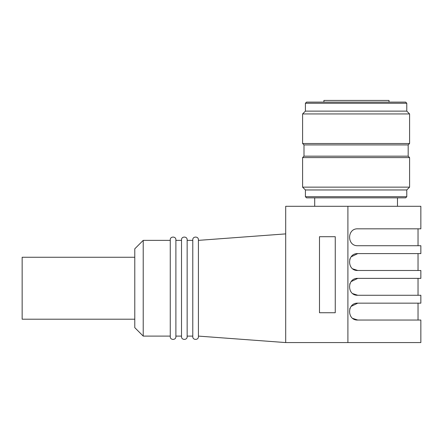 <?xml version="1.0" encoding="UTF-8"?>
<svg xmlns="http://www.w3.org/2000/svg" width="443" height="443" viewBox="0 0 443 443"><rect width="100%" height="100%" fill="white"/><g stroke="black" fill="none" stroke-linecap="round" stroke-linejoin="round"><path stroke-width="0.66" d="M306.534 102.117L405.644 102.117L406.774 103.241L305.41 103.241L306.534 102.117M322.044 102.117L356.089 102.117M406.774 196.72L305.41 196.72L306.534 197.849L405.644 197.849L406.774 196.72L406.774 189.964L409.587 187.151L409.587 157.586L302.591 157.586L302.591 187.151L409.587 187.151M305.41 196.72L305.41 189.964L406.774 189.964M305.41 189.964L302.591 187.151M408.18 144.911L408.18 156.174L303.998 156.174L303.998 144.911L408.18 144.911L409.587 143.504L409.587 113.94L302.591 113.94L302.591 143.504L409.587 143.504M302.591 113.94L305.41 111.127L406.774 111.127L409.587 113.94M305.41 111.127L305.41 103.241M303.998 156.174L302.591 157.586M303.998 144.911L302.591 143.504M323.905 102.117L323.905 100.428L389.032 100.428L389.032 102.117M134.777 319.204L22.15 319.204L22.15 257.261L134.777 257.261M335.251 236.706L319.486 236.706L319.486 312.73L335.251 312.73L335.251 236.706M357.778 245.715L420.85 245.715L420.85 253.601L357.778 253.601C346.88 253.075 346.88 271.016 357.778 270.49L420.85 270.49L420.85 278.376L357.778 278.376C346.88 277.855 346.88 295.791 357.778 295.271L420.85 295.271L420.85 303.156L357.778 303.156C346.88 302.635 346.88 320.571 357.778 320.051L420.85 320.051L420.85 342.572L347.905 342.572L347.905 206.294L420.85 206.294L420.85 228.821L357.778 228.821C346.88 228.3 346.88 246.236 357.778 245.715M357.778 270.49L352.811 268.879M349.743 259.437L350.097 258.54M351.149 256.813L357.778 253.601M357.778 295.271L352.811 293.654M349.743 284.212L350.097 283.315M351.149 281.593L357.778 278.376M357.778 320.051L352.811 318.434M349.743 308.993L350.097 308.095M351.149 306.368L357.778 303.156M198.414 336.099L285.696 342.572L285.696 206.294L347.905 206.294M285.696 342.572L347.905 342.572M198.414 239.801L198.414 336.663C198.586 340.296 192.605 340.296 192.783 336.663L192.783 239.801C192.605 236.169 198.586 236.169 198.414 239.801M192.783 336.099L187.151 336.099L187.151 239.801C187.323 236.169 181.342 236.169 181.519 239.801L181.519 336.663C181.342 340.296 187.323 340.296 187.151 336.663L187.151 288.232M175.888 239.801L175.888 336.663C176.059 340.296 170.079 340.296 170.256 336.663L170.256 239.801C170.079 236.169 176.059 236.169 175.888 239.801M143.222 240.366L134.777 248.811L134.777 327.648L143.222 336.099L143.222 240.366L170.256 240.366M406.774 111.127L406.774 103.241M408.18 156.174L409.587 157.586M397.482 206.294L397.482 197.849M314.702 206.294L314.702 197.849M418.037 245.715L418.037 228.821M418.037 270.49L418.037 253.601M418.037 295.271L418.037 278.376M418.037 320.051L418.037 303.156M198.414 240.366L285.696 233.887M187.151 240.366L192.783 240.366M175.888 336.099L181.519 336.099M175.888 240.366L181.519 240.366M143.222 336.099L170.256 336.099"/></g></svg>
